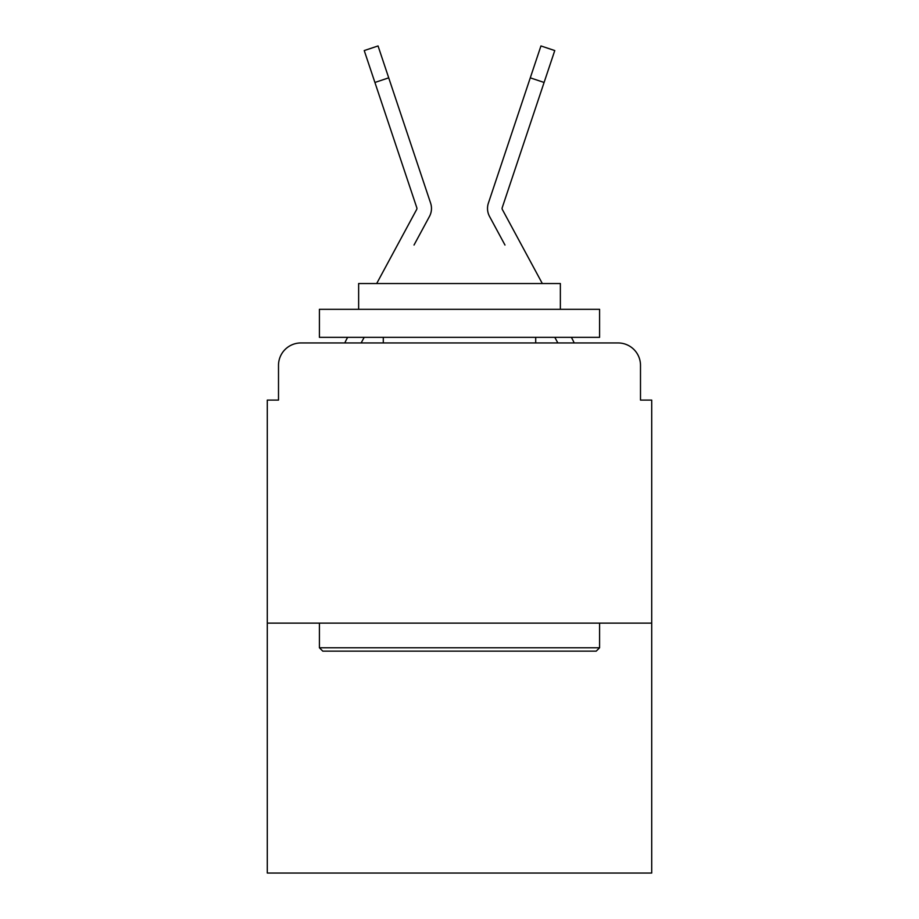 <?xml version="1.0" encoding="UTF-8"?>
<svg xmlns="http://www.w3.org/2000/svg" width="919" height="919" viewBox="0 0 919 919"><rect width="100%" height="100%" fill="white"/><g stroke="black" fill="none" stroke-linecap="round" stroke-linejoin="round"><path stroke-width="1.38" d="M278.503 365.36L278.503 400.098L278.503 365.36A22.412 22.412 0 0 1 300.915 342.948L344.82 342.948A56.036 56.036 0 0 1 346.877 338.732L347.623 337.342M651.709 623.128L267.291 623.128L267.291 873.05L651.709 873.05L651.709 400.098L640.497 400.098L640.497 365.36A22.412 22.412 0 0 0 618.085 342.948L300.915 342.948M267.291 623.128L267.291 400.098L278.503 400.098M361.156 342.948L364.177 337.342L361.156 342.948L364.177 337.342L361.156 342.948L364.177 337.342L361.156 342.948L364.177 337.342L361.156 342.948L364.177 337.342L361.156 342.948L364.177 337.342L361.156 342.948L364.177 337.342L361.156 342.948L364.177 337.342L361.156 342.948L372.08 342.948M546.92 342.948L557.844 342.948L554.823 337.342L557.844 342.948M571.377 337.342L572.123 338.732A56.036 56.036 0 0 1 574.18 342.948L618.085 342.948M640.497 400.098L640.497 365.36M414.021 245.04L429.46 216.447A16.806 16.806 0 0 0 430.609 203.122L388.714 77.839L374.906 82.457L364.234 50.568L378.054 45.95L388.714 77.839M504.979 245.04L489.54 216.447A16.806 16.806 0 0 1 488.391 203.122L540.946 45.95L554.766 50.568L544.094 82.457L530.286 77.839M376.675 283.546L416.64 209.521A2.24 2.24 0 0 0 416.801 207.74L374.906 82.457M416.64 209.521A2.24 2.24 0 0 0 416.801 207.74A2.24 2.24 0 0 1 416.64 209.521A2.24 2.24 0 0 0 416.916 208.452A2.24 2.24 0 0 1 416.64 209.521A2.24 2.24 0 0 0 416.916 208.452A2.24 2.24 0 0 1 416.64 209.521A2.24 2.24 0 0 0 416.916 208.452A2.24 2.24 0 0 1 416.64 209.521A2.24 2.24 0 0 0 416.916 208.452A2.24 2.24 0 0 1 416.64 209.521A2.24 2.24 0 0 0 416.916 208.452A2.24 2.24 0 0 1 416.64 209.521A2.24 2.24 0 0 0 416.916 208.452A2.24 2.24 0 0 1 416.64 209.521A2.24 2.24 0 0 0 416.916 208.452A2.24 2.24 0 0 1 416.64 209.521A2.24 2.24 0 0 0 416.916 208.452A2.24 2.24 0 0 1 416.64 209.521A2.24 2.24 0 0 0 416.916 208.452A2.24 2.24 0 0 1 416.64 209.521A2.24 2.24 0 0 0 416.916 208.452A2.24 2.24 0 0 1 416.64 209.521A2.24 2.24 0 0 0 416.916 208.452A2.24 2.24 0 0 1 416.64 209.521A2.24 2.24 0 0 0 416.916 208.452A2.24 2.24 0 0 1 416.64 209.521A2.24 2.24 0 0 0 416.916 208.452A2.24 2.24 0 0 1 416.64 209.521A2.24 2.24 0 0 0 416.916 208.452M542.325 283.546L502.36 209.521A2.24 2.24 0 0 1 502.199 207.74L544.094 82.457M502.36 209.521A2.24 2.24 0 0 1 502.084 208.452A2.24 2.24 0 0 0 502.36 209.521A2.24 2.24 0 0 1 502.084 208.452A2.24 2.24 0 0 0 502.36 209.521A2.24 2.24 0 0 1 502.084 208.452A2.24 2.24 0 0 0 502.36 209.521A2.24 2.24 0 0 1 502.084 208.452A2.24 2.24 0 0 0 502.36 209.521A2.24 2.24 0 0 1 502.084 208.452A2.24 2.24 0 0 0 502.36 209.521A2.24 2.24 0 0 1 502.084 208.452A2.24 2.24 0 0 0 502.36 209.521A2.24 2.24 0 0 1 502.084 208.452A2.24 2.24 0 0 0 502.36 209.521A2.24 2.24 0 0 1 502.084 208.452A2.24 2.24 0 0 0 502.36 209.521A2.24 2.24 0 0 1 502.084 208.452M596.224 651.146L322.776 651.146L319.41 647.78L599.59 647.78L596.224 651.146M319.41 309.324L599.59 309.324L599.59 337.342L319.41 337.342L319.41 309.324M560.36 309.324L560.36 283.546L358.64 283.546L358.64 309.324M319.41 623.128L319.41 647.78M599.59 623.128L599.59 647.78M383.292 337.342L383.292 342.948M535.708 337.342L535.708 342.948"/></g></svg>
